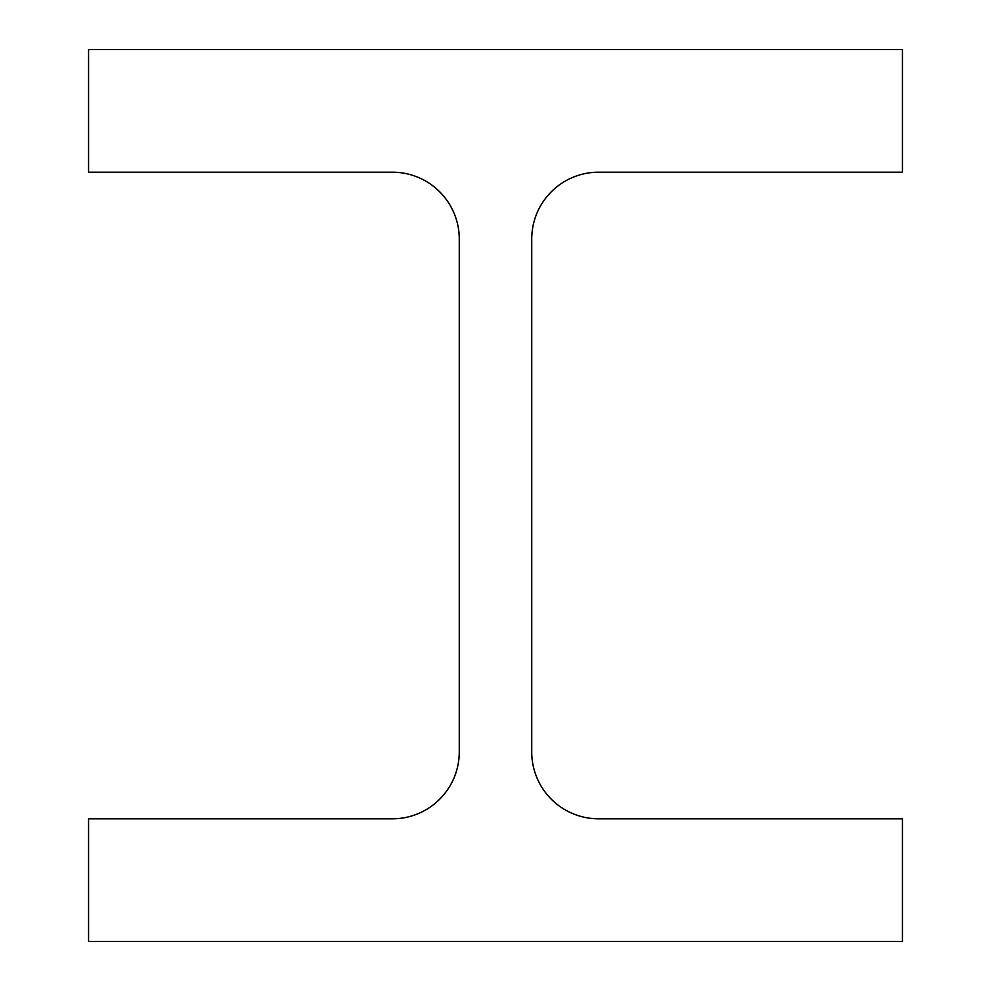 <?xml version="1.0" encoding="UTF-8"?>
<svg xmlns="http://www.w3.org/2000/svg" width="991" height="991" viewBox="0 0 991 991"><rect width="100%" height="100%" fill="white"/><g stroke="black" fill="none" stroke-linecap="round" stroke-linejoin="round"><path stroke-width="1.49" d="M531.733 751.921L531.733 239.079A66.892 66.892 0 0 1 598.626 172.186L902.429 172.186L902.429 49.55L88.571 49.55L88.571 172.186L392.374 172.186A66.892 66.892 0 0 1 459.267 239.079L459.267 751.921A66.892 66.892 0 0 1 392.374 818.814L88.571 818.814L88.571 941.45L902.429 941.45L902.429 818.814L598.626 818.814A66.892 66.892 0 0 1 531.733 751.921"/></g></svg>
